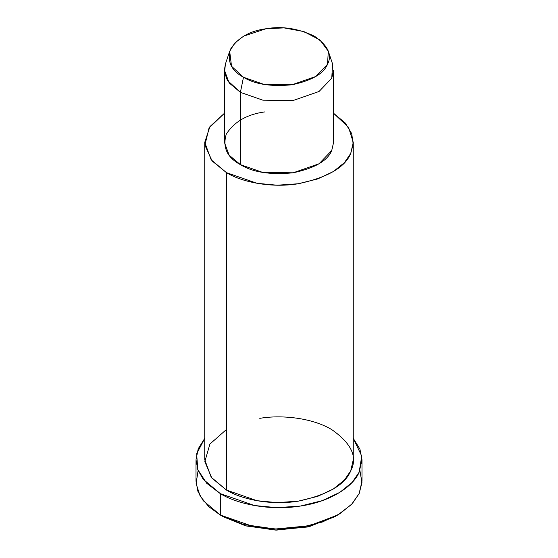 <?xml version="1.0" encoding="UTF-8"?>
<svg xmlns="http://www.w3.org/2000/svg" width="558" height="558" viewBox="0 0 558 558"><rect width="100%" height="100%" fill="white"/><g stroke="black" fill="none" stroke-linecap="round" stroke-linejoin="round"><path stroke-width="0.84" d="M336.097 515.934L309.397 526.592L276.58 530.1L245.98 525.922L223.402 516.827L220.319 515.041L223.402 516.827L245.513 525.796L275.45 530.072L307.793 526.968L334.598 516.827L337.688 515.041L309.39 525.748L275.254 529.026L243.651 524.513L220.312 515.041L208.825 506.741L200.148 496.104L196.116 483.64L198.104 470.464M359.896 470.464L361.954 482.649L359.164 493.565L351.463 504.523L337.688 515.041M224.4 70.064L224.4 142.346L229.136 155.187L240.393 164.638L240.393 92.356L240.393 164.638L262.853 172.464L293.131 172.799L319.064 163.766L331.738 150.507L333.6 142.346L333.6 70.064L331.738 78.225L319.064 91.477L293.131 100.51L262.853 100.175L240.393 92.356L229.136 82.905L224.4 70.064L225.39 64.086L224.56 72.491L227.399 80.366L240.393 92.356L243.483 77.262L231.528 66.235L229.68 51.259L234.82 42.952L243.672 36.137L265.999 28.744L284.05 27.9L303.789 31.534L320.034 40.03L328.32 51.259L327.518 64.261L315.856 76.46L292.001 84.767L264.143 84.46L243.483 77.262L240.393 92.356L262.853 100.175L293.131 100.51L319.064 91.477L331.738 78.225L332.61 64.093L328.32 51.259M243.483 77.262C254.943 84.328 271.118 86.832 292.001 84.767C311.873 80.526 323.71 73.691 327.518 64.261C332.387 54.998 328.055 45.658 314.517 36.249C298.223 28.43 282.048 25.933 265.999 28.744C249.663 30.941 237.827 37.777 230.482 49.25C226.904 61.303 231.242 70.643 243.483 77.262M204.744 142.346L204.744 459.764L211.182 477.23L226.492 490.077L226.492 172.666C240.875 181.552 269.919 188.367 298.216 183.756C327.595 177.486 345.095 167.386 350.724 153.443L353.193 144.083L351.707 133.641L345.242 122.976L333.6 113.295L348.562 127.35L353.256 142.346L350.724 153.443L344.46 162.587L333.489 171.473L317.718 178.93L298.216 183.756L277.152 185.207L257.036 183.303L226.492 172.666L211.182 159.811L204.744 142.346L209.941 126.596L224.4 113.295L209.055 127.949L204.905 145.192L212.124 160.976L226.492 172.666L226.492 490.077L257.036 500.714L277.152 502.619L298.216 501.175L317.718 496.348L333.489 488.892L344.46 480.006L350.724 470.861L353.256 459.764L353.256 142.346M331.975 149.983L331.738 150.507C327.602 160.76 314.733 168.188 293.131 172.799C270.435 175.038 252.851 172.317 240.393 164.638C227.085 157.447 222.377 147.298 226.262 134.192C234.248 121.721 247.117 114.292 264.869 111.9M196.011 459.764L196.011 481.163L197.923 491.389L203.21 500.679L220.319 515.041L220.319 493.642C236.39 503.574 268.851 511.198 300.483 506.043C332.338 501.377 353.849 485.404 359.164 472.166L361.744 456.095L353.256 438.365L359.924 449.127L361.989 459.764L359.164 472.166L352.161 482.384L339.899 492.316L322.273 500.652L300.483 506.043L276.935 507.661L254.455 505.534L220.319 493.642L203.21 479.28L197.923 469.989L196.011 459.764L198.216 448.792L204.744 438.365L196.653 453.8L197.762 469.557L206.676 483.263L220.319 493.642L220.319 515.041L254.455 526.933L276.935 529.061L300.483 527.443L322.273 522.051L339.899 513.716L352.161 503.783L359.164 493.565L361.989 481.163L361.989 459.764M259.784 418.354C279.928 414.81 310.987 417.286 331.508 429.451C351.519 443.359 357.922 457.162 350.724 470.861C345.095 484.797 327.595 494.904 298.216 501.175C269.919 505.785 240.875 498.964 226.492 490.077L211.817 478.025L204.821 461.696L209.906 444.063L226.492 429.451M223.402 516.827L220.312 515.041M229.68 51.259L225.39 64.093"/></g></svg>

